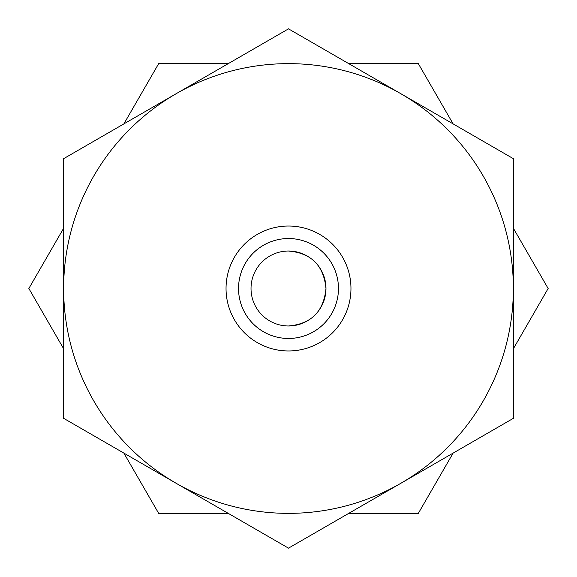 <?xml version="1.0" encoding="UTF-8"?>
<svg xmlns="http://www.w3.org/2000/svg" width="577" height="577" viewBox="0 0 577 577"><rect width="100%" height="100%" fill="white"/><g stroke="black" fill="none" stroke-linecap="round" stroke-linejoin="round"><path stroke-width="0.87" d="M513.364 348.753L548.15 288.5L513.364 228.247M123.889 453.111L158.675 513.364L228.247 513.364M348.753 513.364L418.325 513.364L453.111 453.111M453.111 123.889L418.325 63.636L348.753 63.636M228.247 63.636L158.675 63.636L123.889 123.889M63.636 228.247L28.85 288.5L63.636 348.753M325.976 288.5C323.726 311.508 311.234 324 288.5 325.976C311.219 324.022 323.711 311.53 325.976 288.5A37.476 37.476 0 0 0 288.5 251.024A37.476 37.476 0 0 0 251.024 288.5A37.476 37.476 0 0 0 288.5 325.976A37.476 37.476 0 0 0 325.976 288.5C323.726 265.492 311.234 253 288.5 251.024C311.219 252.978 323.711 265.47 325.976 288.5M350.96 288.5A62.46 62.46 0 0 1 288.5 350.96A62.46 62.46 0 0 1 226.04 288.5A62.46 62.46 0 0 1 288.5 226.04A62.46 62.46 0 0 1 350.96 288.5M238.532 288.5A49.968 49.968 0 0 0 288.5 338.468A49.968 49.968 0 0 0 338.468 288.5A49.968 49.968 0 0 0 288.5 238.532A49.968 49.968 0 0 0 238.532 288.5M63.636 158.675L63.636 418.325L288.5 548.15L513.364 418.325L513.364 158.675L288.5 28.85L63.636 158.675M400.928 483.237A224.864 224.864 0 0 0 400.928 93.762A224.864 224.864 0 0 0 63.636 288.5A224.864 224.864 0 0 0 400.928 483.237"/></g></svg>
